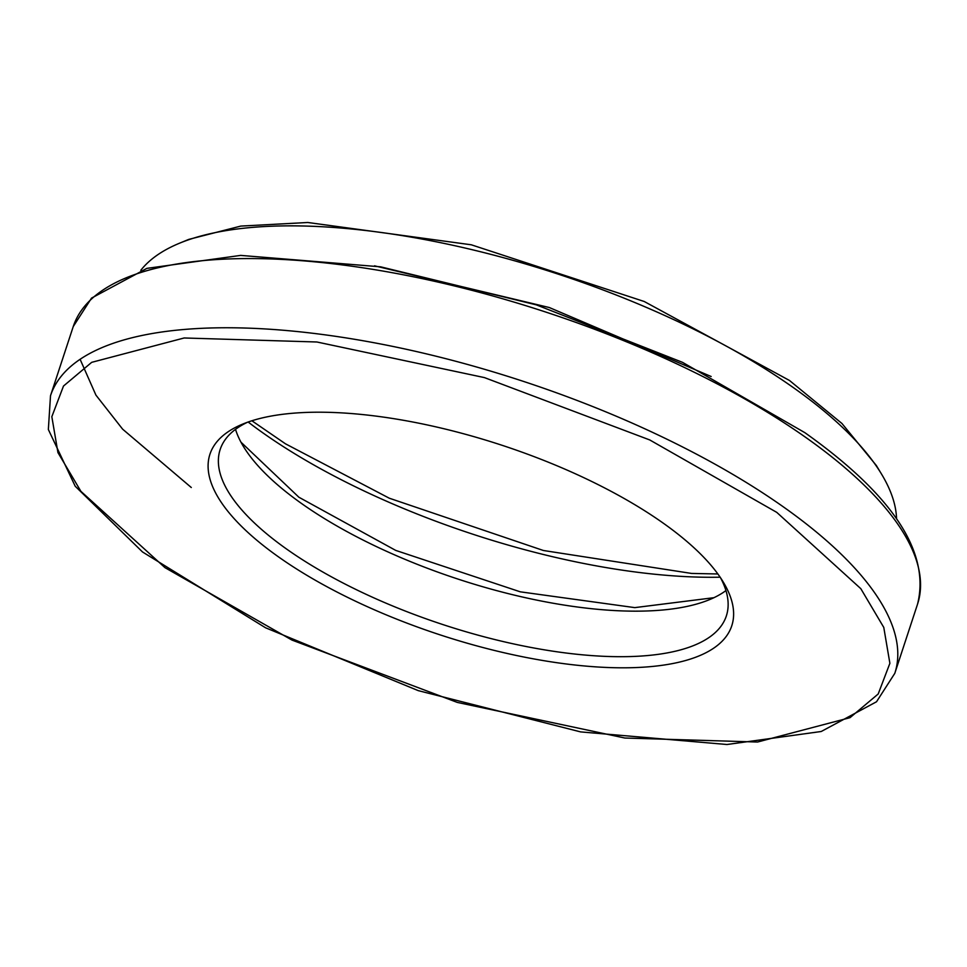 <?xml version="1.0" encoding="UTF-8"?>
<svg xmlns="http://www.w3.org/2000/svg" width="967" height="967" viewBox="0 0 967 967"><rect width="100%" height="100%" fill="white"/><g stroke="black" fill="none" stroke-linecap="round" stroke-linejoin="round"><path stroke-width="1.45" d="M776.755 512.365L649.751 439.949L484.443 377.601L316.898 341.992L184.165 337.979L91.696 362.335L63.508 386.026L51.831 416.692L57.935 452.58L80.902 491.333L164.958 567.641L291.961 640.069L457.27 702.405L624.815 738.026L757.548 742.027L850.017 717.671L878.205 693.98L889.882 663.314L883.778 627.426L860.811 588.673L776.755 512.365M662.588 522.688A274.652 99.722 18.2 0 1 723.28 582.086A274.652 99.722 18.2 0 1 439.707 634.739A274.652 99.722 18.2 0 1 242.705 424.09A274.652 99.722 18.2 0 1 662.588 522.688M247.504 422.241A266.421 96.736 -161.8 0 0 220.162 449.51A266.421 96.736 -161.8 0 0 443.043 624.622A266.421 96.736 -161.8 0 0 726.35 615.931A266.421 96.736 -161.8 0 0 720.512 577.758M235.525 429.336A266.421 96.736 -161.8 0 0 243.358 446.367A266.421 96.736 -161.8 0 0 458.007 579.088A266.421 96.736 -161.8 0 0 709.536 599.637A266.421 96.736 -161.8 0 0 725.939 590.583M240.964 442.173L298.888 497.231L395.721 550.404L520.294 591.828L634.787 607.627L713.948 597.691M711.156 376.514L549.304 307.53L374.495 265.816M896.554 518.783A401.184 145.666 -161.8 0 0 881.481 474.011A401.184 145.666 -161.8 0 0 792.819 387.235A401.184 145.666 -161.8 0 0 179.511 243.213A401.184 145.666 -161.8 0 0 140.807 270.301M881.481 474.011L876.307 465.465L841.931 423.473L789.471 380.466L644.227 301.499L471.304 244.796L307.784 222.495L240.807 226.085L188.746 239.405L179.511 243.213M782.859 506.515A444.385 161.356 -161.8 0 0 340.082 336.987A444.385 161.356 -161.8 0 0 50.502 395.757L48.35 429.505L75.221 486.244L142.512 551.964L265.574 627.788L418.24 690.631L580.635 731.898L726.979 744.505L821.225 731.499L876.525 701.764L894.801 673.334A444.385 161.356 -161.8 0 0 782.859 506.515M894.801 673.334L917.55 604.133A444.385 161.356 -161.8 0 0 805.608 437.314A444.385 161.356 -161.8 0 0 362.843 267.799A444.385 161.356 -161.8 0 0 73.25 326.544L50.502 395.745M80.104 359.301L95.926 395.116L122.64 429.179L191.297 487.513M248.132 422.011A357.971 129.977 -161.8 0 0 720.149 577.202M73.25 326.544L91.551 298.09L146.887 268.367L240.662 255.397L380.647 266.832L536.359 304.871L682.557 362.359L804.858 432.66C892.867 495.201 930.435 552.362 917.55 604.133M251.879 420.766L285.458 443.805L389.266 498.198L543.369 550.489L691.55 573.431L717.877 573.975"/></g></svg>
